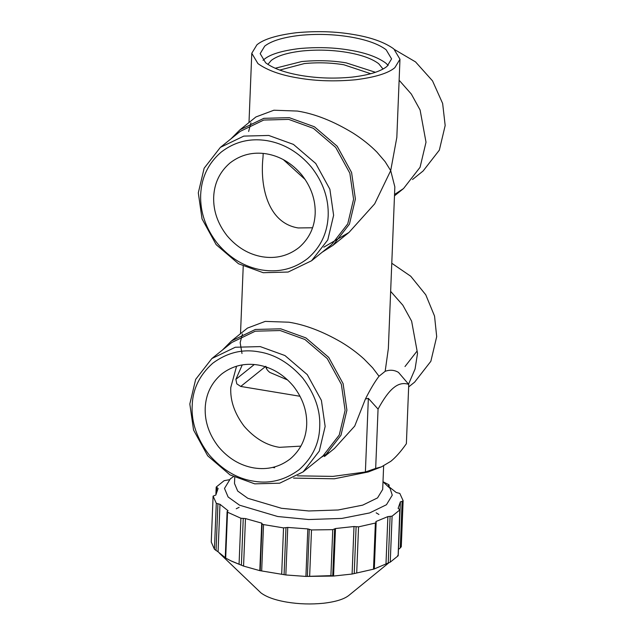<?xml version="1.0" encoding="UTF-8"?>
<svg xmlns="http://www.w3.org/2000/svg" width="635" height="635" viewBox="0 0 635 635"><rect width="100%" height="100%" fill="white"/><g stroke="black" fill="none" stroke-linecap="round" stroke-linejoin="round"><path stroke-width="0.95" d="M233.347 476.71L230.315 478.853L224.496 488.426L228.116 496.991L239.578 505.198L277.678 516.509L308.57 519.533L341.876 518.422L369.665 512.929L386.453 504.738L392.263 495.165L390.096 488.45L383 481.79M290.37 458.803C279.662 467.05 267.502 470.09 253.881 467.924C240.268 465.574 228.505 458.565 218.607 446.905C209.209 434.824 204.74 421.87 205.2 408.043C205.851 394.248 211.288 382.937 221.528 374.118C232.227 365.871 244.396 362.823 258.016 364.99C271.629 367.34 283.385 374.348 293.291 386.016C302.689 398.097 307.157 411.043 306.689 424.871C306.046 438.666 300.601 449.977 290.37 458.803L290.155 458.97M300.903 446.127L279.463 447.334C266.51 445.365 254.746 438.356 244.189 426.307C234.553 413.512 230.084 400.558 230.791 387.453L236.577 366.197M209.026 454.708C196.921 438.626 191.31 422.354 192.191 405.884C192.635 389.35 199.469 375.142 212.701 363.26C226.997 352.695 242.284 348.877 258.54 351.798C274.828 354.274 289.6 363.077 302.863 378.206C314.968 394.287 320.588 410.559 319.699 427.03C319.254 443.571 312.42 457.779 299.188 469.654C284.893 480.219 269.613 484.045 253.349 481.124C237.069 478.647 222.298 469.836 209.026 454.708M404.995 366.546L416.782 351.433M234.744 477.409L234.498 483.489L237.696 491.053L247.817 498.3L281.472 508.286L308.761 510.969L338.177 509.984L362.728 505.127L377.555 497.896L382.691 489.434L383.635 465.915M300.053 396.28L240.744 386.445L236.807 383.865L235.879 379.333L242.245 364.911M260.239 346.599L284.948 355.544L307.276 374.634L321.405 400.391L325.144 426.442L319.302 451.072L303.101 471.9L279.654 483.195L254.722 483.846L230.013 474.901L207.693 455.811L193.556 430.054L189.825 404.003L195.659 379.373L211.868 358.545L235.307 347.25L260.239 346.599M267.152 367.363L266.406 368.451M287.695 380L269.78 372.404C267.256 370.38 265.938 368.324 265.835 366.252L240.744 386.445M274.685 467.781L272.661 467.416M211.868 358.545L231.823 342.479L255.27 331.192L280.194 330.541L304.903 339.487L327.231 358.569L341.36 384.334L345.099 410.377L339.257 435.007L323.056 455.843L303.101 471.9M406.376 443.714C400.891 451.517 395.7 457.383 390.811 461.312L381.452 466.86L375.674 468.424L378.055 409.099C383.778 398.542 389.017 391.398 393.771 387.667C398.534 383.746 403.527 382.651 408.757 384.389L406.376 443.714M297.561 475.837L332.97 476.393L365.387 471.995L375.674 468.424M293.576 478.107L334.359 478.79L368.229 471.972L381.452 466.86M222.472 350.004L231.458 340.979L255.349 329.47L280.757 328.811L305.943 337.923L328.7 357.378L343.106 383.635L346.908 410.186L340.963 435.285L324.445 456.517L334.399 448.508L354.711 426.093L365.419 399.01L368.348 398.351L365.387 471.995M321.048 457.454L328.644 452.787M368.348 398.351L378.055 409.099M408.757 384.389L398.486 372.396C394.391 369.959 389.953 369.594 385.167 371.3L388.35 348.575L394.843 186.896L390.7 170.624L396.827 137.43L399.971 59.23L394.835 67.691C388.152 73.295 375.023 77.327 355.457 79.772C335.161 81.637 316.262 81.074 298.752 78.081C281.059 75.24 267.454 70.414 257.937 63.603L251.777 53.276L256.913 44.823C263.596 39.211 276.725 35.179 296.291 32.734C316.587 30.869 335.486 31.433 352.997 34.425C370.689 37.267 384.294 42.093 393.811 48.903L399.971 59.23M241.991 353.528L240.157 342.622L242.467 334.002M231.458 340.979L247.483 328.081L265.24 321.389L288.949 322.215C305.26 324.802 322.62 331.414 341.043 342.051C349.496 347.107 357.14 352.742 363.982 358.965L372.602 367.776L379.024 376.245L385.167 371.3M379.024 376.245C374.88 381.651 370.34 389.239 365.419 399.01M264.724 46.117C271.288 40.942 282.924 37.37 299.641 35.393C316.706 33.711 333.47 34.211 349.925 36.893C366.292 39.656 378.357 43.934 386.12 49.736L391.581 58.896L387.025 66.389C380.46 71.572 368.824 75.144 352.108 77.113C335.042 78.796 318.278 78.295 301.823 75.613C285.456 72.858 273.391 68.572 265.628 62.77L260.167 53.618L264.724 46.117M323.786 247.182L348.948 232.481L374.682 203.843L390.7 170.624L385.127 161.671L376.912 152.106C370.261 145.351 362.394 139.073 353.314 133.247C333.597 121.221 314.968 113.824 297.426 111.069L273.891 110.22L255.961 116.935L239.935 129.834L230.949 138.859M250.944 122.857L248.634 131.477M263.017 60.341L264.192 59.309C270.121 54.332 281.757 50.76 299.109 48.593C317.111 46.942 333.867 47.442 349.393 50.094C365.085 52.618 377.15 56.896 385.596 62.936L388.207 65.365M322.183 252.222L332.923 245.372L349.44 224.139L355.394 199.041L351.584 172.49L337.177 146.233L314.428 126.778L289.242 117.665L263.835 118.324L239.935 129.834M267.891 64.405L271.216 60.476C277.027 55.896 287.33 52.729 302.125 50.99C317.23 49.498 332.065 49.943 346.631 52.316C361.117 54.761 371.8 58.547 378.674 63.683L383.016 69.024M311.579 260.755L331.534 244.697L347.742 223.861L353.576 199.231L349.845 173.188L335.709 147.423L313.388 128.341L288.679 119.396L263.747 120.047L240.3 131.334L220.345 147.399L204.145 168.227L198.303 192.857L202.041 218.908L216.17 244.665L238.498 263.755L263.207 272.701L288.131 272.05L311.579 260.755L327.779 239.927L333.621 215.297L329.882 189.246L315.754 163.489L293.433 144.399L268.716 135.453L243.792 136.104L220.345 147.399M275.177 68.263L301.696 61.547C317.627 60.087 332.47 60.523 346.21 62.873L375.444 72.287M279.725 70.072L304.268 63.587C317.706 62.262 330.898 62.659 343.852 64.77L370.769 73.723M283.313 159.607L305.276 179.634M311.348 167.061C298.902 152.408 284.131 143.605 267.025 140.652C249.912 137.93 234.632 141.756 221.178 152.114C208.32 163.203 201.486 177.411 200.668 194.739C200.089 212.114 205.7 228.386 217.511 243.562C229.949 258.215 244.729 267.025 261.826 269.978C278.94 272.693 294.227 268.875 307.673 258.508C320.532 247.428 327.374 233.22 328.184 215.884C328.763 198.517 323.151 182.237 311.348 167.061M263.176 153.408L263.017 157.194C259.866 184.96 267.144 222.972 298.18 227.949L312.571 227.767M230.005 162.973C240.713 154.726 252.873 151.686 266.494 153.845C280.106 156.194 291.862 163.203 301.768 174.871C311.166 186.952 315.635 199.898 315.174 213.725C314.523 227.52 309.086 238.831 298.847 247.658C288.139 255.905 275.979 258.945 262.358 256.778C248.745 254.429 236.99 247.42 227.084 235.76C217.686 223.679 213.217 210.725 213.685 196.898C214.328 183.102 219.773 171.791 230.005 162.973L230.211 162.806M408.654 386.945L414.655 382.119L430.855 361.291L436.697 336.661L434.538 316.063L425.767 294.807L410.75 276.249L391.779 263.255M408.559 384.159L415.068 369.006L417.528 353.346L411.623 321.143L402.844 305.205L390.644 291.378M399.129 80.232L411.329 94.059L420.1 109.998L426.014 142.2L420.06 167.307L403.542 188.539L394.533 194.493M394.764 49.697L415.528 61.897L432.522 80.867L442.635 103.441L445.175 125.516L439.341 150.146L423.132 170.974L412.528 179.514M383 481.727L388.898 484.751L388.175 486.108L396.248 492.522L399.804 493.419L403.13 500.697L401.28 546.735L400.248 547.973L402.122 501.404L400.391 501.817L398.415 550.434M225.401 557.959L231.894 561.324L243.562 566.095L259.81 570.643L285.837 574.961L305.911 576.429L330.906 575.651L333.565 576.048L352.092 574.04L373.967 569.071L390.247 562.15L398.113 555.823L397.605 555.585M400.391 501.817L398.113 508.373L399.963 509.826L392.097 516.16L387.882 516.604L375.872 521.549L376.158 522.295L375.364 523.042L358.553 526.859L353.997 526.526L335.47 528.526L333.565 576.048L305.911 576.429L307.816 528.915L287.742 527.439L285.837 574.961L259.81 570.643L261.723 523.129L245.475 518.573L243.562 566.095L229.862 560.38M373.967 569.071L352.092 574.04L353.997 526.526M335.47 528.526L332.756 529.653L311.499 529.947L307.816 528.915M245.475 518.573L240.911 518.247L227.528 512.207L227.274 511.389L228.052 510.723L219.988 504.309L218.075 551.823L225.25 557.681M211.257 542.052L214.44 549.267L218.075 551.823M219.988 504.309L216.289 503.277L213.098 496.094L211.249 542.084M388.723 562.912L348.75 595.495C344.003 599.242 335.582 601.829 323.493 603.25C311.142 604.472 299.014 604.107 287.115 602.163C275.272 600.17 266.541 597.075 260.929 592.876L219.337 553.117M401.28 546.687L403.13 500.697L402.122 501.404M398.486 549.331L400.248 547.973M399.82 509.214L398.113 555.823M385.977 564.126L387.882 516.604M375.364 523.042L373.515 569.031L374.293 568.865M376.158 522.295L374.317 568.841M287.742 527.439L283.543 527.899L263.541 524.581L262.287 524.089L261.723 523.129M227.33 512.08L227.274 511.389M211.257 542.131L213.098 496.133L215.837 495.014L218.115 488.458L216.273 487.005L224.139 480.671L229.259 479.75M216.408 487.617L216.273 487.005M388.898 484.751L388.914 486.569M239.149 507.317L236.244 508.754M378.928 514.485L376.15 512.818M254.294 364.514L235.879 379.333M356.1 526.859L354.227 573.429M332.74 575.755L334.613 529.185M216.043 550.521L217.916 503.944M392.097 516.16L390.247 562.15M388.223 563.134L390.096 516.565M358.553 526.859L356.711 572.857M311.499 529.947L309.658 575.945M307.38 576.104L309.253 529.534M330.906 575.651L332.756 529.653M284.091 574.397L285.964 527.828M263.541 524.581L261.691 570.579M260.223 570.444L262.096 523.867M281.694 573.889L283.543 527.899M241.379 565.166L243.245 518.589M227.528 512.207L225.679 558.205M239.062 564.237L240.911 518.247M214.44 549.267L216.289 503.277M216.614 491.188L216.749 487.823M251.777 53.276L248.999 122.539M243.221 266.263L240.514 333.685M403.542 188.539L394.486 195.834M332.923 245.372L348.948 232.473M398.201 555.641L400.05 509.603M225.242 557.919L227.1 511.691M215.908 493.919L216.178 487.228M389.072 486.672L389.136 485.14"/></g></svg>
